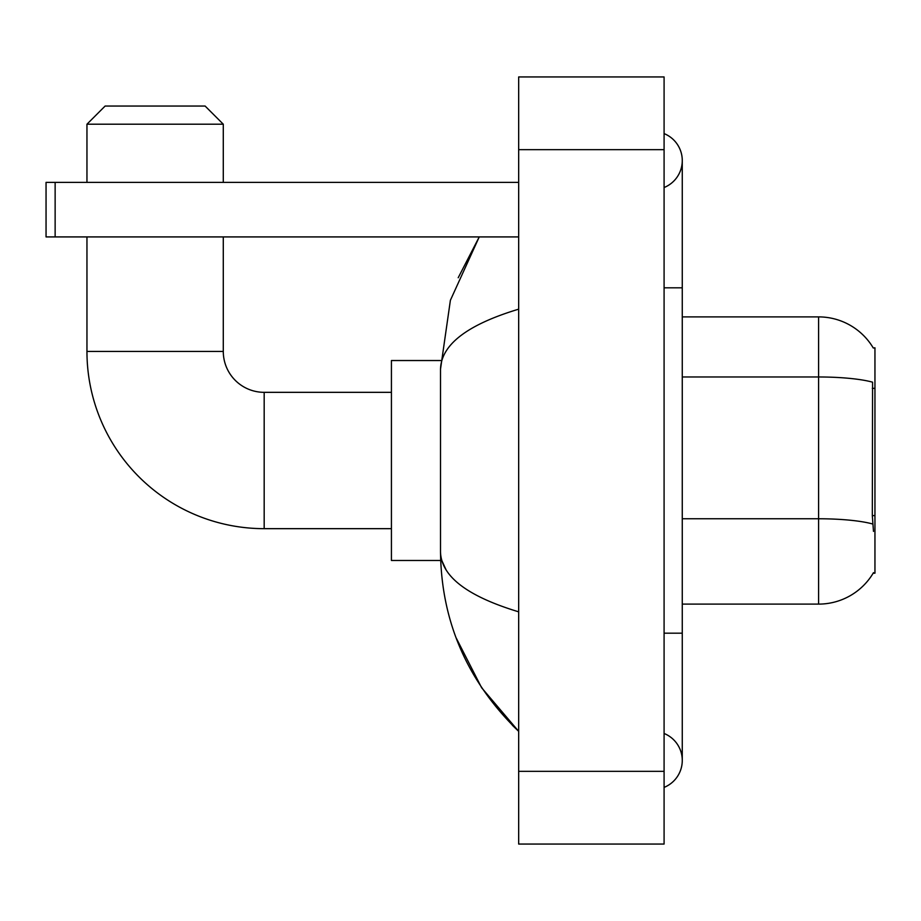 <?xml version="1.0" encoding="UTF-8"?>
<svg xmlns="http://www.w3.org/2000/svg" width="921" height="921" viewBox="0 0 921 921"><rect width="100%" height="100%" fill="white"/><g stroke="black" fill="none" stroke-linecap="round" stroke-linejoin="round"><path stroke-width="1.38" d="M873.166 573.196L873.488 572.655A63.618 63.618 0 0 1 818.596 604.107A63.618 63.618 0 0 0 873.166 573.196L874.95 573.196L874.95 347.804L873.292 348.023A63.618 63.618 0 0 0 818.596 316.893L682.265 316.893M873.488 531.394L872.314 515.599L872.578 382.18A63.618 11.052 180 0 0 818.596 376.977L818.596 316.893A63.618 63.618 0 0 1 873.292 348.023M872.774 524.026A63.618 11.052 180 0 0 818.596 518.765L818.596 604.107L682.265 604.107M391.425 528.666L264.177 528.666A177.235 177.235 0 0 1 86.954 351.431L86.954 236.916M264.177 528.666L264.177 392.334A40.904 40.904 0 0 1 223.285 351.431L223.285 236.916M105.132 106.042L205.107 106.042L223.285 124.208L86.954 124.208L105.132 106.042M223.285 182.381L223.285 124.208M86.954 182.381L86.954 124.208M440.664 360.525L391.425 360.525L391.425 560.475L440.664 560.475M55.133 236.916L46.05 236.916L46.05 182.381L55.133 182.381L55.133 236.916L518.673 236.916M518.673 182.381L55.133 182.381M664.087 787.397A29.081 29.081 0 0 0 664.087 733.473A29.081 29.081 0 0 1 664.087 787.397A29.081 29.081 0 0 0 682.265 760.435A29.081 29.081 0 0 1 664.087 787.397M664.087 133.603A29.081 29.081 0 0 1 664.087 187.527A29.081 29.081 0 0 0 664.087 133.603A29.081 29.081 0 0 1 682.265 160.565A29.081 29.081 0 0 0 664.087 133.603M518.673 309.168C467.258 324.664 441.194 344.696 440.503 369.24L440.503 551.76C441.09 576.224 467.143 596.244 518.673 611.832M518.673 844.05L664.087 844.05L664.087 76.95L518.673 76.95L518.673 844.05M440.503 369.24L450.392 300.281L479.242 236.916L458.209 277.739M455.999 637.585L481.637 687.757L518.673 731.343C467.338 681.517 441.286 621.652 440.503 551.76M445.96 569.569L441.792 560.475M874.95 388.351L872.314 388.351M874.95 515.599L872.314 515.599M682.265 518.765L818.596 518.765L818.596 376.977L682.265 376.977M86.954 351.431L223.285 351.431M664.087 633.188L682.265 633.188L682.265 160.565M664.087 287.812L682.265 287.812M518.673 771.338L664.087 771.338M518.673 149.663L664.087 149.663M391.425 392.334L264.177 392.334M682.265 633.188L682.265 760.435M518.673 731.343L512.341 725.241"/></g></svg>
